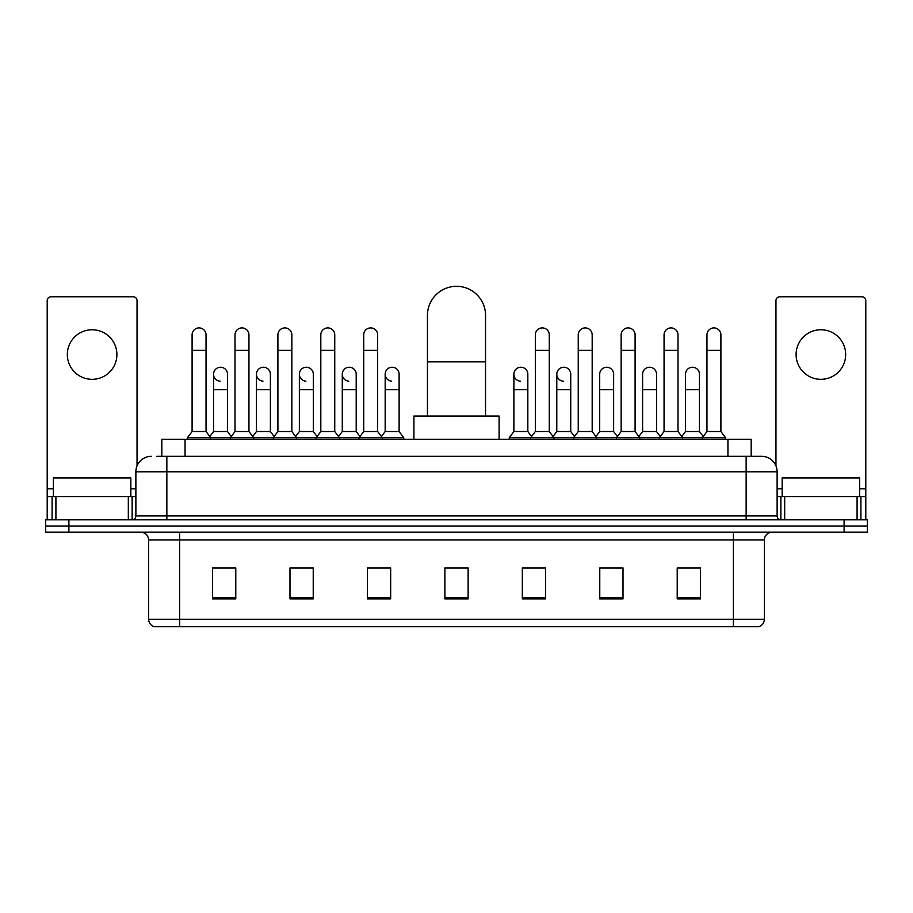 <?xml version="1.0" encoding="UTF-8"?>
<svg xmlns="http://www.w3.org/2000/svg" width="913" height="913" viewBox="0 0 913 913"><rect width="100%" height="100%" fill="white"/><g stroke="black" fill="none" stroke-linecap="round" stroke-linejoin="round"><path stroke-width="1.37" d="M161.829 456.306L161.829 439.267L751.171 439.267L751.171 456.306M157.139 456.306L761.636 456.306A15.487 15.487 0 0 1 777.123 471.793L777.123 515.936C777.328 518.264 778.629 519.565 781.003 519.817M156.785 456.306L166.851 456.306L166.851 471.793L135.877 471.793L135.877 515.936A3.869 3.869 0 0 1 131.997 519.817M151.364 456.306A15.487 15.487 0 0 0 135.877 471.793M68.886 519.817L45.65 519.817L45.65 526.002L68.886 526.002L45.65 526.002L45.65 532.199L68.886 532.199L68.886 526.002L844.114 526.002L68.886 526.002L68.886 519.817L844.114 519.817L844.114 526.002L867.35 526.002L844.114 526.002L844.114 532.199L68.886 532.199M844.114 532.199L867.35 532.199L867.35 519.817L844.114 519.817M777.123 471.793L746.149 471.793L746.149 456.306L761.636 456.306M764.352 619.254C764.135 622.963 762.275 625.439 758.771 626.683L733.367 626.683L733.367 619.254L764.352 619.254L764.352 539.948A7.749 7.749 0 0 1 772.09 532.199M733.367 626.683L154.229 626.683A7.749 7.749 0 0 1 148.648 619.254L148.648 539.948C148.191 535.246 145.612 532.667 140.91 532.199M700.454 598.882L700.454 567.909L677.218 567.909L677.218 598.882L700.454 598.882M623.008 598.882L623.008 567.909L599.773 567.909L599.773 598.882L623.008 598.882M545.563 598.882L545.563 567.909L522.327 567.909L522.327 598.882L545.563 598.882M235.782 598.882L235.782 567.909L212.546 567.909L212.546 598.882L235.782 598.882M313.227 598.882L313.227 567.909L289.992 567.909L289.992 598.882L313.227 598.882M390.673 598.882L390.673 567.909L367.437 567.909L367.437 598.882L390.673 598.882M468.118 598.882L468.118 567.909L444.882 567.909L444.882 598.882L468.118 598.882M620.372 568.057L614.415 568.057M677.218 568.057L700.225 568.057M684.727 568.057L678.77 568.057M384.396 568.057L378.439 568.057M298.585 568.057L292.628 568.057M234.23 568.057L228.273 568.057M212.775 568.057L235.782 568.057M534.562 568.057L528.604 568.057M468.118 568.057L444.882 568.057M390.673 568.057L367.437 568.057M313.227 568.057L289.992 568.057M545.563 568.057L522.327 568.057M623.008 568.057L599.773 568.057M130.844 496.581L130.844 477.99L53.399 477.99L53.399 496.581M92.122 329.764A24.788 24.788 0 0 0 67.334 354.541A24.788 24.788 0 0 0 92.122 379.329A24.788 24.788 0 0 0 116.898 354.541A24.788 24.788 0 0 0 92.122 329.764M128.322 519.817L128.322 496.581L55.91 496.581L55.91 519.817M137.041 465.915L137.041 300.639A3.869 3.869 0 0 0 133.161 296.771L51.071 296.771A3.869 3.869 0 0 0 47.202 300.639L47.202 496.581L55.91 496.581M128.322 496.581L135.877 496.581M47.202 519.817L47.202 496.581M427.455 416.031L427.455 315.35A29.045 29.045 0 0 1 456.5 286.317A29.045 29.045 0 0 1 485.545 315.35A29.045 29.045 0 0 0 456.5 286.317M485.545 416.031L485.545 315.35M499.091 439.267L499.091 416.031L413.909 416.031L413.909 439.267M192.095 350.364L206.041 350.364L206.041 431.518L192.095 431.518L192.095 334.877A6.973 6.973 0 0 1 199.513 327.915A6.973 6.973 0 0 1 206.041 334.877A6.973 6.973 0 0 0 199.513 327.915M192.095 431.518L187.45 437.715L187.45 439.267M206.041 431.518L210.686 437.715L187.45 437.715M235.006 431.518L235.006 350.364L248.941 350.364L248.941 431.518L235.006 431.518L230.361 437.715L210.686 437.715L210.686 439.267M235.006 350.364L235.006 334.877A6.973 6.973 0 0 1 242.413 327.915A6.973 6.973 0 0 1 248.941 334.877A6.973 6.973 0 0 0 242.413 327.915M248.941 431.518L253.597 437.715L230.361 437.715L230.361 439.267M277.906 431.518L277.906 350.364L291.852 350.364L291.852 431.518L277.906 431.518L273.261 437.715L253.597 437.715L253.597 439.267M277.906 350.364L277.906 334.877A6.973 6.973 0 0 1 285.312 327.915A6.973 6.973 0 0 1 291.852 334.877A6.973 6.973 0 0 0 285.312 327.915M291.852 431.518L296.497 437.715L273.261 437.715L273.261 439.267M320.817 431.518L320.817 350.364L334.751 350.364L334.751 431.518L320.817 431.518L316.172 437.715L296.497 437.715L296.497 439.267M320.817 350.364L320.817 334.877A6.973 6.973 0 0 1 328.224 327.915A6.973 6.973 0 0 1 334.751 334.877A6.973 6.973 0 0 0 328.224 327.915M334.751 431.518L339.396 437.715L316.172 437.715L316.172 439.267M363.716 431.518L363.716 350.364L377.662 350.364L377.662 431.518L363.716 431.518L359.071 437.715L339.396 437.715L339.396 439.267M363.716 350.364L363.716 334.877A6.973 6.973 0 0 1 371.123 327.915A6.973 6.973 0 0 1 377.662 334.877A6.973 6.973 0 0 0 371.123 327.915M377.662 431.518L382.307 437.715L359.071 437.715L359.071 439.267M399.118 431.518L399.118 389.703L385.172 389.703L385.172 431.518L399.118 431.518L403.763 437.715L382.307 437.715L382.307 439.267M535.338 350.364L549.284 350.364L549.284 431.518L535.338 431.518L535.338 334.877A6.973 6.973 0 0 1 542.744 327.915A6.973 6.973 0 0 1 549.284 334.877A6.973 6.973 0 0 0 542.744 327.915M535.338 431.518L530.693 437.715L530.693 439.267M549.284 431.518L553.929 437.715L509.237 437.715L509.237 439.267M578.249 431.518L578.249 350.364L592.183 350.364L592.183 431.518L578.249 431.518L573.604 437.715L553.929 437.715L553.929 439.267M578.249 350.364L578.249 334.877A6.973 6.973 0 0 1 585.655 327.915A6.973 6.973 0 0 1 592.183 334.877A6.973 6.973 0 0 0 585.655 327.915M592.183 431.518L596.828 437.715L573.604 437.715L573.604 439.267M621.148 431.518L621.148 350.364L635.094 350.364L635.094 431.518L621.148 431.518L616.503 437.715L596.828 437.715L596.828 439.267M621.148 350.364L621.148 334.877A6.973 6.973 0 0 1 628.555 327.915A6.973 6.973 0 0 1 635.094 334.877A6.973 6.973 0 0 0 628.555 327.915M635.094 431.518L639.739 437.715L616.503 437.715L616.503 439.267M664.059 431.518L664.059 350.364L677.994 350.364L677.994 431.518L664.059 431.518L659.403 437.715L639.739 437.715L639.739 439.267M664.059 350.364L664.059 334.877A6.973 6.973 0 0 1 671.466 327.915A6.973 6.973 0 0 1 677.994 334.877A6.973 6.973 0 0 0 671.466 327.915M677.994 431.518L682.639 437.715L659.403 437.715L659.403 439.267M706.959 431.518L706.959 350.364L720.905 350.364L720.905 431.518L706.959 431.518L702.314 437.715L682.639 437.715L682.639 439.267M706.959 350.364L706.959 334.877A6.973 6.973 0 0 1 714.365 327.915A6.973 6.973 0 0 1 720.905 334.877A6.973 6.973 0 0 0 714.365 327.915M720.905 431.518L725.55 437.715L702.314 437.715L702.314 439.267M725.55 437.715L725.55 439.267M220.09 381.166A6.973 6.973 0 0 1 213.551 374.216A6.973 6.973 0 0 1 220.957 367.254A6.973 6.973 0 0 1 227.497 374.216L227.497 389.703L213.551 389.703L213.551 374.216M227.497 389.703L227.497 431.518L213.551 431.518L213.551 389.703M213.551 431.518L209.796 436.528M227.497 431.518L231.251 436.528M262.99 381.166A6.973 6.973 0 0 1 256.462 374.216A6.973 6.973 0 0 1 263.868 367.254A6.973 6.973 0 0 1 270.396 374.216L270.396 389.703L256.462 389.703L256.462 374.216M270.396 389.703L270.396 431.518L256.462 431.518L256.462 389.703M256.462 431.518L252.707 436.528M270.396 431.518L274.151 436.528M305.889 381.166A6.973 6.973 0 0 1 299.361 374.216A6.973 6.973 0 0 1 306.768 367.254A6.973 6.973 0 0 1 313.307 374.216L313.307 389.703L299.361 389.703L299.361 374.216M313.307 389.703L313.307 431.518L299.361 431.518L299.361 389.703M299.361 431.518L295.607 436.528M313.307 431.518L317.062 436.528M348.8 381.166A6.973 6.973 0 0 1 342.272 374.216A6.973 6.973 0 0 1 349.679 367.254A6.973 6.973 0 0 1 356.207 374.216L356.207 389.703L342.272 389.703L342.272 374.216M356.207 389.703L356.207 431.518L342.272 431.518L342.272 389.703M342.272 431.518L338.506 436.528M356.207 431.518L359.962 436.528M391.7 381.166A6.973 6.973 0 0 1 385.172 374.216A6.973 6.973 0 0 1 392.579 367.254A6.973 6.973 0 0 1 399.118 374.216L399.118 389.703M385.172 431.518L381.417 436.528M403.763 437.715L403.763 439.267M520.421 381.166A6.973 6.973 0 0 1 513.882 374.216A6.973 6.973 0 0 1 521.3 367.254A6.973 6.973 0 0 1 527.828 374.216L527.828 389.703L513.882 389.703L513.882 374.216M527.828 389.703L527.828 431.518L513.882 431.518L513.882 389.703M513.882 431.518L509.237 437.715M527.828 431.518L531.583 436.528M563.321 381.166A6.973 6.973 0 0 1 556.793 374.216A6.973 6.973 0 0 1 564.2 367.254A6.973 6.973 0 0 1 570.728 374.216L570.728 389.703L556.793 389.703L556.793 374.216M570.728 389.703L570.728 431.518L556.793 431.518L556.793 389.703M556.793 431.518L553.038 436.528M570.728 431.518L574.494 436.528M599.693 374.216A6.973 6.973 0 0 1 607.111 367.254A6.973 6.973 0 0 1 613.639 374.216L613.639 389.703L599.693 389.703L599.693 374.216M613.639 389.703L613.639 431.518L599.693 431.518L599.693 389.703M599.693 431.518L595.938 436.528M613.639 431.518L617.393 436.528M642.604 374.216A6.973 6.973 0 0 1 650.01 367.254A6.973 6.973 0 0 1 656.538 374.216L656.538 389.703L642.604 389.703L642.604 374.216M656.538 389.703L656.538 431.518L642.604 431.518L642.604 389.703M642.604 431.518L638.849 436.528M656.538 431.518L660.293 436.528M685.503 374.216A6.973 6.973 0 0 1 692.91 367.254A6.973 6.973 0 0 1 699.449 374.216L699.449 389.703L685.503 389.703L685.503 374.216M699.449 389.703L699.449 431.518L685.503 431.518L685.503 389.703M685.503 431.518L681.749 436.528M699.449 431.518L703.204 436.528M820.878 329.764A24.788 24.788 0 0 0 796.102 354.541A24.788 24.788 0 0 0 820.878 379.329A24.788 24.788 0 0 0 845.666 354.541A24.788 24.788 0 0 0 820.878 329.764M857.09 519.817L857.09 496.581L784.678 496.581L784.678 519.817M865.798 519.817L865.798 496.581L865.798 519.817M857.09 496.581L865.798 496.581L865.798 300.639A3.869 3.869 0 0 0 861.929 296.771L779.839 296.771A3.869 3.869 0 0 0 775.959 300.639L775.959 465.915M777.123 496.581L784.678 496.581M859.601 496.581L859.601 477.99L782.156 477.99L782.156 496.581M185.065 456.306L185.065 439.267M727.935 456.306L727.935 439.267M166.851 519.817L166.851 515.936L777.123 515.936M135.877 515.936L166.851 515.936L166.851 471.793L746.149 471.793L746.149 519.817M733.367 532.199L733.367 539.948L148.648 539.948M764.352 539.948L733.367 539.948L733.367 619.254L179.633 619.254L179.633 626.683M148.648 619.254L179.633 619.254L179.633 532.199M468.118 597.81L444.882 597.81M390.673 597.81L367.437 597.81M313.227 597.81L289.992 597.81M235.782 597.81L212.546 597.81M545.563 597.81L522.327 597.81M623.008 597.81L599.773 597.81M700.454 597.81L677.218 597.81M135.877 488.832L130.844 488.832M53.399 488.832L47.202 488.832M132.134 496.581L132.134 519.805M47.259 496.581L47.259 519.817M52.098 519.817L52.098 496.581M427.455 361.822L485.545 361.822M865.798 488.832L859.601 488.832M782.156 488.832L777.123 488.832M865.741 519.817L865.741 496.581M860.902 496.581L860.902 519.817M780.866 519.805L780.866 496.581M206.041 350.364L206.041 334.877M248.941 350.364L248.941 334.877M291.852 350.364L291.852 334.877M334.751 350.364L334.751 334.877M377.662 350.364L377.662 334.877M549.284 350.364L549.284 334.877M592.183 350.364L592.183 334.877M635.094 350.364L635.094 334.877M677.994 350.364L677.994 334.877M720.905 350.364L720.905 334.877M385.172 389.703L385.172 374.216"/></g></svg>
